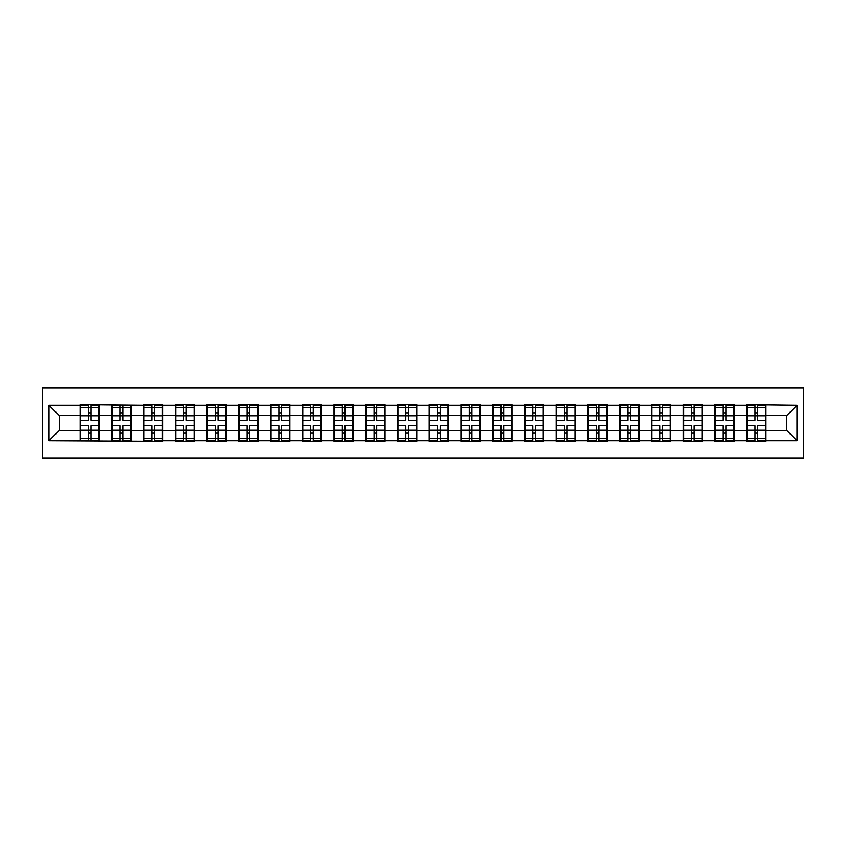 <?xml version="1.0" encoding="UTF-8"?>
<svg xmlns="http://www.w3.org/2000/svg" width="846" height="846" viewBox="0 0 846 846"><rect width="100%" height="100%" fill="white"/><g stroke="black" fill="none" stroke-linecap="round" stroke-linejoin="round"><path stroke-width="1.27" d="M42.3 457.898L803.7 457.898L803.7 388.103L42.3 388.103L42.3 457.898M786.812 430.529L786.812 415.471L765.958 415.471L765.958 430.529L786.812 430.529L796.985 440.703L796.985 405.297L746.627 404.684L746.627 415.471L734.212 415.471L734.212 430.529L746.627 430.529L746.627 415.471M796.985 440.703L765.958 440.703L765.958 441.316L746.627 441.316L746.627 440.703L734.212 440.703L734.212 441.316L714.881 441.316L714.881 440.703L702.476 440.703L702.476 441.316L683.145 441.316L683.145 440.703L670.73 440.703L670.73 441.316L651.399 441.316L651.399 440.703L638.984 440.703L638.984 441.316L619.653 441.316L619.653 440.703L607.248 440.703L607.248 441.316L587.917 441.316L587.917 440.703L575.502 440.703L575.502 441.316L556.171 441.316L556.171 440.703L543.767 440.703L543.767 441.316L524.435 441.316L524.435 440.703L512.02 440.703L512.02 441.316L492.689 441.316L492.689 440.703L480.274 440.703L480.274 441.316L460.943 441.316L460.943 440.703L448.539 440.703L448.539 441.316L429.208 441.316L429.208 440.703L416.792 440.703L416.792 441.316L397.461 441.316L397.461 440.703L385.057 440.703L385.057 441.316L365.726 441.316L365.726 440.703L353.311 440.703L353.311 441.316L333.98 441.316L333.98 440.703L321.565 440.703L321.565 441.316L302.234 441.316L302.234 440.703L289.829 440.703L289.829 441.316L270.498 441.316L270.498 440.703L258.083 440.703L258.083 441.316L238.752 441.316L238.752 440.703L226.347 440.703L226.347 441.316L207.016 441.316L207.016 440.703L194.601 440.703L194.601 441.316L175.27 441.316L175.27 440.703L162.855 440.703L162.855 441.316L49.015 440.703L49.015 405.297L80.042 405.297L80.042 415.471L59.188 415.471L59.188 430.529L80.042 430.529L80.042 415.471M746.627 405.297L734.212 405.297L734.212 404.684L714.881 404.684L714.881 405.297L702.476 405.297L702.476 404.684L683.145 404.684L683.145 405.297L670.73 405.297L670.73 404.684L651.399 404.684L651.399 405.297L638.984 405.297L638.984 404.684L619.653 404.684L619.653 405.297L607.248 405.297L607.248 404.684L587.917 404.684L587.917 405.297L575.502 405.297L575.502 404.684L556.171 404.684L556.171 405.297L543.767 405.297L543.767 404.684L524.435 404.684L524.435 405.297L512.02 405.297L512.02 404.684L492.689 404.684L492.689 405.297L480.274 405.297L480.274 404.684L460.943 404.684L460.943 405.297L448.539 405.297L448.539 404.684L429.208 404.684L429.208 405.297L416.792 405.297L416.792 404.684L397.461 404.684L397.461 405.297L385.057 405.297L385.057 404.684L365.726 404.684L365.726 405.297L353.311 405.297L353.311 404.684L333.98 404.684L333.98 405.297L321.565 405.297L321.565 404.684L302.234 404.684L302.234 405.297L289.829 405.297L289.829 404.684L270.498 404.684L270.498 405.297L258.083 405.297L258.083 404.684L238.752 404.684L238.752 405.297L226.347 405.297L226.347 404.684L207.016 404.684L207.016 405.297L194.601 405.297L194.601 404.684L175.27 404.684L175.27 405.297L162.855 405.297L162.855 404.684L143.524 404.684L143.524 405.297L80.042 404.684L80.042 405.297M746.627 430.529L746.627 440.703M734.212 430.529L734.212 440.703M734.212 405.297L734.212 415.471M702.476 430.529L714.881 430.529L714.881 415.471L702.476 415.471L702.476 440.703M714.881 430.529L714.881 440.703M714.881 405.297L714.881 415.471M702.476 405.297L702.476 415.471M670.73 430.529L683.145 430.529L683.145 415.471L670.73 415.471L670.73 440.703M683.145 430.529L683.145 440.703M683.145 405.297L683.145 415.471M670.73 405.297L670.73 415.471M638.984 430.529L651.399 430.529L651.399 415.471L638.984 415.471L638.984 440.703M651.399 430.529L651.399 440.703M651.399 405.297L651.399 415.471M638.984 405.297L638.984 415.471M607.248 430.529L619.653 430.529L619.653 415.471L607.248 415.471L607.248 440.703M619.653 430.529L619.653 440.703M619.653 405.297L619.653 415.471M607.248 405.297L607.248 415.471M575.502 430.529L587.917 430.529L587.917 415.471L575.502 415.471L575.502 440.703M587.917 430.529L587.917 440.703M587.917 405.297L587.917 415.471M575.502 405.297L575.502 415.471M543.767 430.529L556.171 430.529L556.171 415.471L543.767 415.471L543.767 440.703M556.171 430.529L556.171 440.703M556.171 405.297L556.171 415.471M543.767 405.297L543.767 415.471M512.02 430.529L524.435 430.529L524.435 415.471L512.02 415.471L512.02 440.703M524.435 430.529L524.435 440.703M524.435 405.297L524.435 415.471M512.02 405.297L512.02 415.471M480.274 430.529L492.689 430.529L492.689 415.471L480.274 415.471L480.274 440.703M492.689 430.529L492.689 440.703M492.689 405.297L492.689 415.471M480.274 405.297L480.274 415.471M448.539 430.529L460.943 430.529L460.943 415.471L448.539 415.471L448.539 440.703M460.943 430.529L460.943 440.703M460.943 405.297L460.943 415.471M448.539 405.297L448.539 415.471M416.792 430.529L429.208 430.529L429.208 415.471L416.792 415.471L416.792 440.703M429.208 430.529L429.208 440.703M429.208 405.297L429.208 415.471M416.792 405.297L416.792 415.471M385.057 430.529L397.461 430.529L397.461 415.471L385.057 415.471L385.057 440.703M397.461 430.529L397.461 440.703M397.461 405.297L397.461 415.471M385.057 405.297L385.057 415.471M353.311 430.529L365.726 430.529L365.726 415.471L353.311 415.471L353.311 440.703M365.726 430.529L365.726 440.703M365.726 405.297L365.726 415.471M353.311 405.297L353.311 415.471M321.565 430.529L333.98 430.529L333.98 415.471L321.565 415.471L321.565 440.703M333.98 430.529L333.98 440.703M333.98 405.297L333.98 415.471M321.565 405.297L321.565 415.471M289.829 430.529L302.234 430.529L302.234 415.471L289.829 415.471L289.829 440.703M302.234 430.529L302.234 440.703M302.234 405.297L302.234 415.471M289.829 405.297L289.829 415.471M258.083 430.529L270.498 430.529L270.498 415.471L258.083 415.471L258.083 440.703M270.498 430.529L270.498 440.703M270.498 405.297L270.498 415.471M258.083 405.297L258.083 415.471M226.347 430.529L238.752 430.529L238.752 415.471L226.347 415.471L226.347 440.703M238.752 430.529L238.752 440.703M238.752 405.297L238.752 415.471M226.347 405.297L226.347 415.471M194.601 430.529L207.016 430.529L207.016 415.471L194.601 415.471L194.601 440.703M207.016 430.529L207.016 440.703M207.016 405.297L207.016 415.471M194.601 405.297L194.601 415.471M162.855 430.529L175.27 430.529L175.27 415.471L162.855 415.471L162.855 440.703M175.27 430.529L175.27 440.703M175.27 405.297L175.27 415.471M162.855 405.297L162.855 415.471M131.119 430.529L143.524 430.529L143.524 415.471L131.119 415.471L131.119 440.703M143.524 430.529L143.524 440.703M143.524 405.297L143.524 415.471M131.119 405.297L131.119 415.471M99.373 430.529L111.788 430.529L111.788 415.471L99.373 415.471L99.373 440.703M111.788 430.529L111.788 440.703M111.788 405.297L111.788 415.471M99.373 405.297L99.373 415.471M80.042 430.529L80.042 440.703M59.188 430.529L49.015 440.703M49.015 405.297L59.188 415.471M765.958 430.529L765.958 440.703M765.958 405.297L765.958 415.471M796.985 405.297L786.812 415.471M80.55 415.788L88.386 415.788L88.386 405.192L80.55 405.192L80.55 425.75L88.386 425.75L88.386 430.212L91.03 430.191L91.03 425.75L98.866 425.75L98.866 405.192L91.03 405.192L91.03 407.434L98.866 407.434M88.386 412.837L91.03 412.837M91.03 407.74L88.386 407.74M80.55 420.251L88.386 420.251L88.386 415.788L91.03 415.809L91.03 420.251L98.866 420.251M80.55 407.434L88.386 407.434M88.386 438.26L91.03 438.26M88.386 433.163L91.03 433.163M80.55 440.808L88.386 440.808L88.386 438.566L80.55 438.566L80.55 440.808M80.55 425.75L80.55 430.212L88.386 430.212L88.386 438.566M80.55 430.212L80.55 438.566M98.866 425.75L98.866 440.808L91.03 440.808L91.03 438.566L98.866 438.566M98.866 430.212L91.03 430.212L91.03 438.566M98.866 415.788L91.03 415.788L91.03 407.434M112.296 415.788L120.132 415.788L120.132 405.192L112.296 405.192L112.296 425.75L120.132 425.75L120.132 430.212L122.776 430.191L122.776 425.75L130.612 425.75L130.612 405.192L122.776 405.192L122.776 407.434L130.612 407.434M120.132 412.837L122.776 412.837M122.776 407.74L120.132 407.74M112.296 420.251L120.132 420.251L120.132 415.788L122.776 415.809L122.776 420.251L130.612 420.251M112.296 407.434L120.132 407.434M120.132 438.26L122.776 438.26M120.132 433.163L122.776 433.163M112.296 440.808L120.132 440.808L120.132 438.566L112.296 438.566L112.296 440.808M112.296 425.75L112.296 430.212L120.132 430.212L120.132 438.566M112.296 430.212L112.296 438.566M130.612 425.75L130.612 440.808L122.776 440.808L122.776 438.566L130.612 438.566M130.612 430.212L122.776 430.212L122.776 438.566M130.612 415.788L122.776 415.788L122.776 407.434M144.042 415.788L151.868 415.788L151.868 405.192L144.042 405.192L144.042 425.75L151.868 425.75L151.868 430.212L154.511 430.191L154.511 425.75L162.347 425.75L162.347 405.192L154.511 405.192L154.511 407.434L162.347 407.434M151.868 412.837L154.511 412.837M154.511 407.74L151.868 407.74M144.042 420.251L151.868 420.251L151.868 415.788L154.511 415.809L154.511 420.251L162.347 420.251M144.042 407.434L151.868 407.434M151.868 438.26L154.511 438.26M151.868 433.163L154.511 433.163M144.042 440.808L151.868 440.808L151.868 438.566L144.042 438.566L144.042 440.808M144.042 425.75L144.042 430.212L151.868 430.212L151.868 438.566M144.042 430.212L144.042 438.566M162.347 425.75L162.347 440.808L154.511 440.808L154.511 438.566L162.347 438.566M162.347 430.212L154.511 430.212L154.511 438.566M162.347 415.788L154.511 415.788L154.511 407.434M175.778 415.788L183.614 415.788L183.614 405.192L175.778 405.192L175.778 425.75L183.614 425.75L183.614 430.212L186.257 430.191L186.257 425.75L194.094 425.75L194.094 405.192L186.257 405.192L186.257 407.434L194.094 407.434M183.614 412.837L186.257 412.837M186.257 407.74L183.614 407.74M175.778 420.251L183.614 420.251L183.614 415.788L186.257 415.809L186.257 420.251L194.094 420.251M175.778 407.434L183.614 407.434M183.614 438.26L186.257 438.26M183.614 433.163L186.257 433.163M175.778 440.808L183.614 440.808L183.614 438.566L175.778 438.566L175.778 440.808M175.778 425.75L175.778 430.212L183.614 430.212L183.614 438.566M175.778 430.212L175.778 438.566M194.094 425.75L194.094 440.808L186.257 440.808L186.257 438.566L194.094 438.566M194.094 430.212L186.257 430.212L186.257 438.566M194.094 415.788L186.257 415.788L186.257 407.434M207.524 415.788L215.36 415.788L215.36 405.192L207.524 405.192L207.524 425.75L215.36 425.75L215.36 430.212L218.004 430.191L218.004 425.75L225.829 425.75L225.829 405.192L218.004 405.192L218.004 407.434L225.829 407.434M215.36 412.837L218.004 412.837M218.004 407.74L215.36 407.74M207.524 420.251L215.36 420.251L215.36 415.788L218.004 415.809L218.004 420.251L225.829 420.251M207.524 407.434L215.36 407.434M215.36 438.26L218.004 438.26M215.36 433.163L218.004 433.163M207.524 440.808L215.36 440.808L215.36 438.566L207.524 438.566L207.524 440.808M207.524 425.75L207.524 430.212L215.36 430.212L215.36 438.566M207.524 430.212L207.524 438.566M225.829 425.75L225.829 440.808L218.004 440.808L218.004 438.566L225.829 438.566M225.829 430.212L218.004 430.212L218.004 438.566M225.829 415.788L218.004 415.788L218.004 407.434M239.259 415.788L247.095 415.788L247.095 405.192L239.259 405.192L239.259 425.75L247.095 425.75L247.095 430.212L249.739 430.191L249.739 425.75L257.575 425.75L257.575 405.192L249.739 405.192L249.739 407.434L257.575 407.434M247.095 412.837L249.739 412.837M249.739 407.74L247.095 407.74M239.259 420.251L247.095 420.251L247.095 415.788L249.739 415.809L249.739 420.251L257.575 420.251M239.259 407.434L247.095 407.434M247.095 438.26L249.739 438.26M247.095 433.163L249.739 433.163M239.259 440.808L247.095 440.808L247.095 438.566L239.259 438.566L239.259 440.808M239.259 425.75L239.259 430.212L247.095 430.212L247.095 438.566M239.259 430.212L239.259 438.566M257.575 425.75L257.575 440.808L249.739 440.808L249.739 438.566L257.575 438.566M257.575 430.212L249.739 430.212L249.739 438.566M257.575 415.788L249.739 415.788L249.739 407.434M271.006 415.788L278.842 415.788L278.842 405.192L271.006 405.192L271.006 425.75L278.842 425.75L278.842 430.212L281.485 430.191L281.485 425.75L289.321 425.75L289.321 405.192L281.485 405.192L281.485 407.434L289.321 407.434M278.842 412.837L281.485 412.837M281.485 407.74L278.842 407.74M271.006 420.251L278.842 420.251L278.842 415.788L281.485 415.809L281.485 420.251L289.321 420.251M271.006 407.434L278.842 407.434M278.842 438.26L281.485 438.26M278.842 433.163L281.485 433.163M271.006 440.808L278.842 440.808L278.842 438.566L271.006 438.566L271.006 440.808M271.006 425.75L271.006 430.212L278.842 430.212L278.842 438.566M271.006 430.212L271.006 438.566M289.321 425.75L289.321 440.808L281.485 440.808L281.485 438.566L289.321 438.566M289.321 430.212L281.485 430.212L281.485 438.566M289.321 415.788L281.485 415.788L281.485 407.434M302.752 415.788L310.577 415.788L310.577 405.192L302.752 405.192L302.752 425.75L310.577 425.75L310.577 430.212L313.221 430.191L313.221 425.75L321.057 425.75L321.057 405.192L313.221 405.192L313.221 407.434L321.057 407.434M310.577 412.837L313.221 412.837M313.221 407.74L310.577 407.74M302.752 420.251L310.577 420.251L310.577 415.788L313.221 415.809L313.221 420.251L321.057 420.251M302.752 407.434L310.577 407.434M310.577 438.26L313.221 438.26M310.577 433.163L313.221 433.163M302.752 440.808L310.577 440.808L310.577 438.566L302.752 438.566L302.752 440.808M302.752 425.75L302.752 430.212L310.577 430.212L310.577 438.566M302.752 430.212L302.752 438.566M321.057 425.75L321.057 440.808L313.221 440.808L313.221 438.566L321.057 438.566M321.057 430.212L313.221 430.212L313.221 438.566M321.057 415.788L313.221 415.788L313.221 407.434M334.487 415.788L342.323 415.788L342.323 405.192L334.487 405.192L334.487 425.75L342.323 425.75L342.323 430.212L344.967 430.191L344.967 425.75L352.803 425.75L352.803 405.192L344.967 405.192L344.967 407.434L352.803 407.434M342.323 412.837L344.967 412.837M344.967 407.74L342.323 407.74M334.487 420.251L342.323 420.251L342.323 415.788L344.967 415.809L344.967 420.251L352.803 420.251M334.487 407.434L342.323 407.434M342.323 438.26L344.967 438.26M342.323 433.163L344.967 433.163M334.487 440.808L342.323 440.808L342.323 438.566L334.487 438.566L334.487 440.808M334.487 425.75L334.487 430.212L342.323 430.212L342.323 438.566M334.487 430.212L334.487 438.566M352.803 425.75L352.803 440.808L344.967 440.808L344.967 438.566L352.803 438.566M352.803 430.212L344.967 430.212L344.967 438.566M352.803 415.788L344.967 415.788L344.967 407.434M366.233 415.788L374.069 415.788L374.069 405.192L366.233 405.192L366.233 425.75L374.069 425.75L374.069 430.212L376.713 430.191L376.713 425.75L384.539 425.75L384.539 405.192L376.713 405.192L376.713 407.434L384.539 407.434M374.069 412.837L376.713 412.837M376.713 407.74L374.069 407.74M366.233 420.251L374.069 420.251L374.069 415.788L376.713 415.809L376.713 420.251L384.539 420.251M366.233 407.434L374.069 407.434M374.069 438.26L376.713 438.26M374.069 433.163L376.713 433.163M366.233 440.808L374.069 440.808L374.069 438.566L366.233 438.566L366.233 440.808M366.233 425.75L366.233 430.212L374.069 430.212L374.069 438.566M366.233 430.212L366.233 438.566M384.539 425.75L384.539 440.808L376.713 440.808L376.713 438.566L384.539 438.566M384.539 430.212L376.713 430.212L376.713 438.566M384.539 415.788L376.713 415.788L376.713 407.434M397.969 415.788L405.805 415.788L405.805 405.192L397.969 405.192L397.969 425.75L405.805 425.75L405.805 430.212L408.449 430.191L408.449 425.75L416.285 425.75L416.285 405.192L408.449 405.192L408.449 407.434L416.285 407.434M405.805 412.837L408.449 412.837M408.449 407.74L405.805 407.74M397.969 420.251L405.805 420.251L405.805 415.788L408.449 415.809L408.449 420.251L416.285 420.251M397.969 407.434L405.805 407.434M405.805 438.26L408.449 438.26M405.805 433.163L408.449 433.163M397.969 440.808L405.805 440.808L405.805 438.566L397.969 438.566L397.969 440.808M397.969 425.75L397.969 430.212L405.805 430.212L405.805 438.566M397.969 430.212L397.969 438.566M416.285 425.75L416.285 440.808L408.449 440.808L408.449 438.566L416.285 438.566M416.285 430.212L408.449 430.212L408.449 438.566M416.285 415.788L408.449 415.788L408.449 407.434M429.715 415.788L437.551 415.788L437.551 405.192L429.715 405.192L429.715 425.75L437.551 425.75L437.551 430.212L440.195 430.191L440.195 425.75L448.031 425.75L448.031 405.192L440.195 405.192L440.195 407.434L448.031 407.434M437.551 412.837L440.195 412.837M440.195 407.74L437.551 407.74M429.715 420.251L437.551 420.251L437.551 415.788L440.195 415.809L440.195 420.251L448.031 420.251M429.715 407.434L437.551 407.434M437.551 438.26L440.195 438.26M437.551 433.163L440.195 433.163M429.715 440.808L437.551 440.808L437.551 438.566L429.715 438.566L429.715 440.808M429.715 425.75L429.715 430.212L437.551 430.212L437.551 438.566M429.715 430.212L429.715 438.566M448.031 425.75L448.031 440.808L440.195 440.808L440.195 438.566L448.031 438.566M448.031 430.212L440.195 430.212L440.195 438.566M448.031 415.788L440.195 415.788L440.195 407.434M461.461 415.788L469.287 415.788L469.287 405.192L461.461 405.192L461.461 425.75L469.287 425.75L469.287 430.212L471.931 430.191L471.931 425.75L479.767 425.75L479.767 405.192L471.931 405.192L471.931 407.434L479.767 407.434M469.287 412.837L471.931 412.837M471.931 407.74L469.287 407.74M461.461 420.251L469.287 420.251L469.287 415.788L471.931 415.809L471.931 420.251L479.767 420.251M461.461 407.434L469.287 407.434M469.287 438.26L471.931 438.26M469.287 433.163L471.931 433.163M461.461 440.808L469.287 440.808L469.287 438.566L461.461 438.566L461.461 440.808M461.461 425.75L461.461 430.212L469.287 430.212L469.287 438.566M461.461 430.212L461.461 438.566M479.767 425.75L479.767 440.808L471.931 440.808L471.931 438.566L479.767 438.566M479.767 430.212L471.931 430.212L471.931 438.566M479.767 415.788L471.931 415.788L471.931 407.434M493.197 415.788L501.033 415.788L501.033 405.192L493.197 405.192L493.197 425.75L501.033 425.75L501.033 430.212L503.677 430.191L503.677 425.75L511.513 425.75L511.513 405.192L503.677 405.192L503.677 407.434L511.513 407.434M501.033 412.837L503.677 412.837M503.677 407.74L501.033 407.74M493.197 420.251L501.033 420.251L501.033 415.788L503.677 415.809L503.677 420.251L511.513 420.251M493.197 407.434L501.033 407.434M501.033 438.26L503.677 438.26M501.033 433.163L503.677 433.163M493.197 440.808L501.033 440.808L501.033 438.566L493.197 438.566L493.197 440.808M493.197 425.75L493.197 430.212L501.033 430.212L501.033 438.566M493.197 430.212L493.197 438.566M511.513 425.75L511.513 440.808L503.677 440.808L503.677 438.566L511.513 438.566M511.513 430.212L503.677 430.212L503.677 438.566M511.513 415.788L503.677 415.788L503.677 407.434M524.943 415.788L532.779 415.788L532.779 405.192L524.943 405.192L524.943 425.75L532.779 425.75L532.779 430.212L535.423 430.191L535.423 425.75L543.248 425.75L543.248 405.192L535.423 405.192L535.423 407.434L543.248 407.434M532.779 412.837L535.423 412.837M535.423 407.74L532.779 407.74M524.943 420.251L532.779 420.251L532.779 415.788L535.423 415.809L535.423 420.251L543.248 420.251M524.943 407.434L532.779 407.434M532.779 438.26L535.423 438.26M532.779 433.163L535.423 433.163M524.943 440.808L532.779 440.808L532.779 438.566L524.943 438.566L524.943 440.808M524.943 425.75L524.943 430.212L532.779 430.212L532.779 438.566M524.943 430.212L524.943 438.566M543.248 425.75L543.248 440.808L535.423 440.808L535.423 438.566L543.248 438.566M543.248 430.212L535.423 430.212L535.423 438.566M543.248 415.788L535.423 415.788L535.423 407.434M556.679 415.788L564.515 415.788L564.515 405.192L556.679 405.192L556.679 425.75L564.515 425.75L564.515 430.212L567.158 430.191L567.158 425.75L574.994 425.75L574.994 405.192L567.158 405.192L567.158 407.434L574.994 407.434M564.515 412.837L567.158 412.837M567.158 407.74L564.515 407.74M556.679 420.251L564.515 420.251L564.515 415.788L567.158 415.809L567.158 420.251L574.994 420.251M556.679 407.434L564.515 407.434M564.515 438.26L567.158 438.26M564.515 433.163L567.158 433.163M556.679 440.808L564.515 440.808L564.515 438.566L556.679 438.566L556.679 440.808M556.679 425.75L556.679 430.212L564.515 430.212L564.515 438.566M556.679 430.212L556.679 438.566M574.994 425.75L574.994 440.808L567.158 440.808L567.158 438.566L574.994 438.566M574.994 430.212L567.158 430.212L567.158 438.566M574.994 415.788L567.158 415.788L567.158 407.434M588.425 415.788L596.261 415.788L596.261 405.192L588.425 405.192L588.425 425.75L596.261 425.75L596.261 430.212L598.905 430.191L598.905 425.75L606.741 425.75L606.741 405.192L598.905 405.192L598.905 407.434L606.741 407.434M596.261 412.837L598.905 412.837M598.905 407.74L596.261 407.74M588.425 420.251L596.261 420.251L596.261 415.788L598.905 415.809L598.905 420.251L606.741 420.251M588.425 407.434L596.261 407.434M596.261 438.26L598.905 438.26M596.261 433.163L598.905 433.163M588.425 440.808L596.261 440.808L596.261 438.566L588.425 438.566L588.425 440.808M588.425 425.75L588.425 430.212L596.261 430.212L596.261 438.566M588.425 430.212L588.425 438.566M606.741 425.75L606.741 440.808L598.905 440.808L598.905 438.566L606.741 438.566M606.741 430.212L598.905 430.212L598.905 438.566M606.741 415.788L598.905 415.788L598.905 407.434M620.171 415.788L627.996 415.788L627.996 405.192L620.171 405.192L620.171 425.75L627.996 425.75L627.996 430.212L630.64 430.191L630.64 425.75L638.476 425.75L638.476 405.192L630.64 405.192L630.64 407.434L638.476 407.434M627.996 412.837L630.64 412.837M630.64 407.74L627.996 407.74M620.171 420.251L627.996 420.251L627.996 415.788L630.64 415.809L630.64 420.251L638.476 420.251M620.171 407.434L627.996 407.434M627.996 438.26L630.64 438.26M627.996 433.163L630.64 433.163M620.171 440.808L627.996 440.808L627.996 438.566L620.171 438.566L620.171 440.808M620.171 425.75L620.171 430.212L627.996 430.212L627.996 438.566M620.171 430.212L620.171 438.566M638.476 425.75L638.476 440.808L630.64 440.808L630.64 438.566L638.476 438.566M638.476 430.212L630.64 430.212L630.64 438.566M638.476 415.788L630.64 415.788L630.64 407.434M651.906 415.788L659.743 415.788L659.743 405.192L651.906 405.192L651.906 425.75L659.743 425.75L659.743 430.212L662.386 430.191L662.386 425.75L670.222 425.75L670.222 405.192L662.386 405.192L662.386 407.434L670.222 407.434M659.743 412.837L662.386 412.837M662.386 407.74L659.743 407.74M651.906 420.251L659.743 420.251L659.743 415.788L662.386 415.809L662.386 420.251L670.222 420.251M651.906 407.434L659.743 407.434M659.743 438.26L662.386 438.26M659.743 433.163L662.386 433.163M651.906 440.808L659.743 440.808L659.743 438.566L651.906 438.566L651.906 440.808M651.906 425.75L651.906 430.212L659.743 430.212L659.743 438.566M651.906 430.212L651.906 438.566M670.222 425.75L670.222 440.808L662.386 440.808L662.386 438.566L670.222 438.566M670.222 430.212L662.386 430.212L662.386 438.566M670.222 415.788L662.386 415.788L662.386 407.434M683.653 415.788L691.489 415.788L691.489 405.192L683.653 405.192L683.653 425.75L691.489 425.75L691.489 430.212L694.132 430.191L694.132 425.75L701.958 425.75L701.958 405.192L694.132 405.192L694.132 407.434L701.958 407.434M691.489 412.837L694.132 412.837M694.132 407.74L691.489 407.74M683.653 420.251L691.489 420.251L691.489 415.788L694.132 415.809L694.132 420.251L701.958 420.251M683.653 407.434L691.489 407.434M691.489 438.26L694.132 438.26M691.489 433.163L694.132 433.163M683.653 440.808L691.489 440.808L691.489 438.566L683.653 438.566L683.653 440.808M683.653 425.75L683.653 430.212L691.489 430.212L691.489 438.566M683.653 430.212L683.653 438.566M701.958 425.75L701.958 440.808L694.132 440.808L694.132 438.566L701.958 438.566M701.958 430.212L694.132 430.212L694.132 438.566M701.958 415.788L694.132 415.788L694.132 407.434M715.388 415.788L723.224 415.788L723.224 405.192L715.388 405.192L715.388 425.75L723.224 425.75L723.224 430.212L725.868 430.191L725.868 425.75L733.704 425.75L733.704 405.192L725.868 405.192L725.868 407.434L733.704 407.434M723.224 412.837L725.868 412.837M725.868 407.74L723.224 407.74M715.388 420.251L723.224 420.251L723.224 415.788L725.868 415.809L725.868 420.251L733.704 420.251M715.388 407.434L723.224 407.434M723.224 438.26L725.868 438.26M723.224 433.163L725.868 433.163M715.388 440.808L723.224 440.808L723.224 438.566L715.388 438.566L715.388 440.808M715.388 425.75L715.388 430.212L723.224 430.212L723.224 438.566M715.388 430.212L715.388 438.566M733.704 425.75L733.704 440.808L725.868 440.808L725.868 438.566L733.704 438.566M733.704 430.212L725.868 430.212L725.868 438.566M733.704 415.788L725.868 415.788L725.868 407.434M747.134 415.788L754.97 415.788L754.97 405.192L747.134 405.192L747.134 425.75L754.97 425.75L754.97 430.212L757.614 430.191L757.614 425.75L765.45 425.75L765.45 405.192L757.614 405.192L757.614 407.434L765.45 407.434M754.97 412.837L757.614 412.837M757.614 407.74L754.97 407.74M747.134 420.251L754.97 420.251L754.97 415.788L757.614 415.809L757.614 420.251L765.45 420.251M747.134 407.434L754.97 407.434M754.97 438.26L757.614 438.26M754.97 433.163L757.614 433.163M747.134 440.808L754.97 440.808L754.97 438.566L747.134 438.566L747.134 440.808M747.134 425.75L747.134 430.212L754.97 430.212L754.97 438.566M747.134 430.212L747.134 438.566M765.45 425.75L765.45 440.808L757.614 440.808L757.614 438.566L765.45 438.566M765.45 430.212L757.614 430.212L757.614 438.566M765.45 415.788L757.614 415.788L757.614 407.434"/></g></svg>

